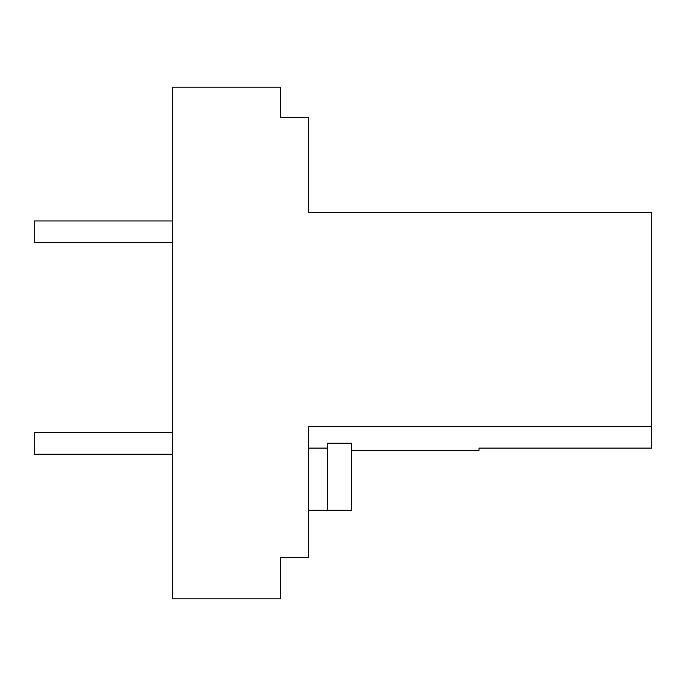 <?xml version="1.0" encoding="UTF-8"?>
<svg xmlns="http://www.w3.org/2000/svg" width="686" height="686" viewBox="0 0 686 686"><rect width="100%" height="100%" fill="white"/><g stroke="black" fill="none" stroke-linecap="round" stroke-linejoin="round"><path stroke-width="1.03" d="M308.468 557.641L308.468 426.598L651.7 426.598L651.7 212.403L308.468 212.403L308.468 117.572L280.411 117.572L280.411 87.199L172.478 87.199L172.478 598.801L280.411 598.801L280.411 557.641L308.468 557.641M351.644 450.342L479.008 450.342L479.008 448.087L651.7 448.087L651.7 426.598M308.468 448.087L327.471 448.087M327.471 443.182L351.644 443.182L351.644 510.298L327.471 510.298L327.471 443.182M308.468 510.298L327.471 510.298M172.478 242.561L34.3 242.561L34.3 220.969L172.478 220.969M172.478 454.235L34.3 454.235L34.3 432.643L172.478 432.643"/></g></svg>
